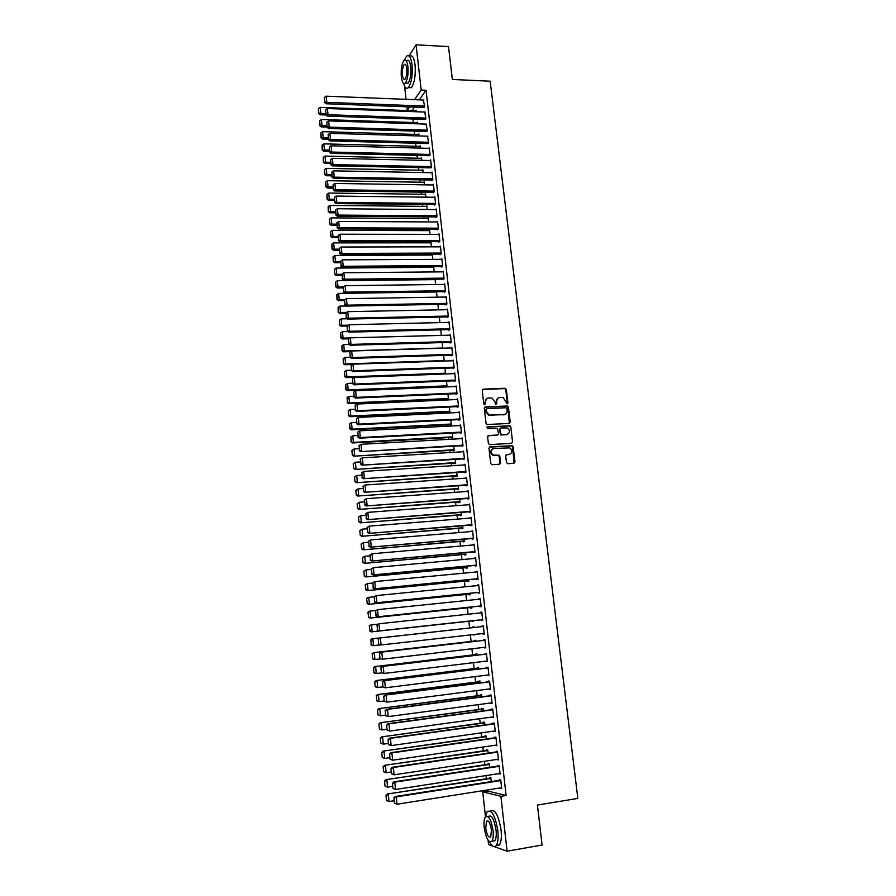 <?xml version="1.0" encoding="UTF-8"?>
<svg xmlns="http://www.w3.org/2000/svg" width="896" height="896" viewBox="0 0 896 896"><rect width="100%" height="100%" fill="white"/><g stroke="black" fill="none" stroke-linecap="round" stroke-linejoin="round"><path stroke-width="1.34" d="M507.192 403.827L507.931 402.898L506.318 389.446L504.974 388.237L483.291 389.166L482.227 390.488L483.806 404.029L484.758 404.88L485.307 402.192C485.251 399.717 486.382 398.294 488.701 397.936L492.005 398.093L494.861 401.755L495.678 404.298L496.754 403.424L496.552 401.677C496.496 399.202 497.616 397.779 499.923 397.432L503.16 397.566L507.192 403.827M507.259 403.816L505.837 389.738L504.918 388.584L482.552 389.502M484.859 404.869L485.307 402.192M496.093 404.342L496.552 401.677M506.475 462.493L507.83 463.702L513.934 463.31L514.987 461.944L513.173 446.79L512.366 445.682L490.022 446.869L488.947 448.235L490.728 463.501L492.094 464.722L499.531 464.24L500.595 462.862L499.822 456.344L499.05 455.246L493.192 455.045C490.258 452.2 490.515 450.005 493.976 448.448L509.824 447.877C512.814 450.677 512.59 452.872 509.141 454.474L506.755 454.619L505.702 455.974L506.475 462.493M487.637 789.925L487.76 791.034L506.106 795.48L426.048 90.238L421.187 90.026L414.534 99.68M506.106 795.48L500.898 796.32L507.091 851.2L494.278 846.642M409.035 55.955L416.08 44.8L448.515 46.581L452.368 79.464L490.168 81.2L577.842 798.414L537.41 805.067L542.091 845.029L507.091 851.2M416.08 44.8L421.187 90.026M509.174 423.461L510.227 422.117L508.435 407.12L507.55 405.978L485.363 406.941L484.299 408.274L486.058 423.394L486.898 424.514L509.174 423.461M510.798 426.899L512.602 441.986L511.549 443.33L489.754 444.618L488.387 443.397L487.626 436.89L488.701 435.534L497.56 435.03L498.624 433.686L497.28 428.266L487.536 428.669L487.323 426.877L509.947 425.779L510.798 426.899L512.602 441.986M498.803 773.618L500.091 774.155L499.117 765.61L497.874 765.374L497.952 766.08M489.675 767.334L489.283 763.795L488.085 763.571L488.163 764.266M495.589 745.203L496.877 745.741L495.914 737.251L494.682 737.094L494.76 737.8M486.506 738.987L486.181 736.019L484.982 735.874L485.061 736.568M492.408 716.99L493.685 717.528L492.733 709.106L491.501 709.016L491.59 709.722M483.358 710.83L483.09 708.445L481.914 708.366L481.992 709.05M489.238 688.968L490.515 689.506L489.574 681.139L488.354 681.128L488.432 681.822M480.222 682.864L480.021 681.05L478.856 681.038L478.934 681.722M486.102 661.136L487.368 661.685L486.427 653.374L485.229 653.43L485.307 654.125M477.12 655.099L476.986 653.845L475.821 653.901L475.899 654.573M484.243 634.054L483.056 634.166L484.243 634.021L483.314 625.8L482.126 625.934L482.205 626.618M482.978 633.494L483.056 634.166M474.04 627.514L473.962 626.819L472.808 626.942L472.886 627.614M473.659 634.547L474.858 634.883M474.813 634.424L473.715 635.006M479.886 606.099L479.965 606.782L481.141 606.603L480.222 598.416L479.102 599.211M469.818 600.163L470.96 600.051L469.818 600.163M470.646 607.51L470.714 608.182L471.856 608.003L471.733 606.962M476.818 578.917L476.896 579.6L478.061 579.354L477.142 571.211L476.034 572.006M467.667 580.866L467.734 581.526L468.866 581.291L468.686 579.712M473.771 551.925L473.838 552.597L475.003 552.283L474.085 544.197L472.987 544.97M464.71 554.389L464.778 555.05L465.898 554.747L465.662 552.642M470.736 525.101L470.814 525.773L471.957 525.392L471.05 517.362L469.952 518.123M461.765 528.102L461.843 528.752L462.941 528.382L462.65 525.762M467.734 498.467L467.802 499.128L468.944 498.691L468.037 490.706L466.939 491.456M458.853 501.973L458.92 502.622L460.018 502.197L459.659 499.061M464.744 472.013L464.822 472.674L465.942 472.158L465.046 464.24L463.949 464.968M455.952 476.022L456.019 476.672L457.106 476.179L456.691 472.539M461.776 445.726L461.854 446.387L462.963 445.805L462.078 437.942L460.981 438.659M453.074 450.251L453.141 450.89L454.216 450.341L453.746 446.197M458.83 419.63L458.898 420.28L460.006 419.642L459.122 411.824L458.024 412.53M450.206 424.637L450.274 425.275L451.338 424.659L450.822 420.034M456.994 392.997L356.306 397.376L355.443 398.082L457.061 393.646L456.187 385.874L455.134 386.568M457.061 393.635L455.974 394.341L455.896 393.691M447.362 399.19L447.44 399.829L448.482 399.157L348.667 403.648L349.507 402.965L347.48 402.259L347.021 397.69L347.48 402.259M447.91 394.038L448.482 399.157M452.995 367.931L453.062 368.581L454.149 367.819L453.275 360.102L452.334 360.774M445.021 368.222L445.424 373.968M450.106 342.35L450.173 342.978L451.248 342.16L450.374 334.499L449.534 335.16M442.154 342.574L442.781 348.197M447.227 316.926L447.306 317.554L448.358 316.68L447.496 309.064L446.734 309.714M439.298 317.094L439.914 322.605M444.382 291.67L444.45 292.298L445.502 291.357L444.64 283.797L443.946 284.435M436.475 291.782L437.08 297.181M441.549 266.582L441.616 267.21L442.658 266.202L441.806 258.698L441.168 259.325M434.246 271.936L433.664 266.694L433.037 267.31M438.726 241.651L438.805 242.278L439.824 241.214L438.984 233.755L438.39 234.371M431.446 246.848L430.92 242.211L430.338 242.816M435.938 216.888L436.005 217.504L437.024 216.395L436.184 208.981L435.635 209.586M428.658 221.917L428.198 217.874L427.661 218.478M433.16 192.282L433.227 192.898L434.235 191.733L433.395 184.363L432.891 184.968M425.88 197.154L425.499 193.693L424.995 194.298M430.394 167.843L431.458 167.227L430.64 159.902L430.158 160.507M423.125 172.558L422.811 169.68L422.341 170.262M427.65 143.55L428.714 142.878L427.437 136.203M420.392 148.109L420.134 145.802L419.698 146.384M424.928 119.426L425.97 118.686L424.738 112.045M417.682 123.827L417.48 122.08L417.066 122.662M426.048 90.238L419.328 99.87M414.299 107.072L412.014 110.712M412.944 119.011L413.336 122.528M414.288 131.096L414.658 134.389M415.643 143.226L415.979 146.283M416.987 155.389L417.312 158.222M418.354 167.597L418.645 170.195M419.709 179.838L419.978 182.202M421.086 192.125L421.322 194.242M422.453 204.445L422.666 206.326M423.83 216.81L424.01 218.456M425.208 229.219L425.365 230.619M426.597 241.662L426.731 242.816M427.986 254.15L428.086 255.058M429.386 266.672L429.453 267.344M444.147 399.336L444.237 400.086M445.57 412.048L445.682 413.134M446.981 424.805L447.149 426.227M448.414 437.606L448.605 439.365M449.837 450.442L450.072 452.536M451.27 463.322L451.55 465.763M452.715 476.246L453.029 479.035M454.16 489.205L454.507 492.352M455.605 502.219L455.997 505.714M457.061 515.267L457.486 519.109M458.517 528.36L458.987 532.56M459.973 541.498L460.488 546.056M461.44 554.68L461.989 559.597M462.918 567.907L463.501 573.194M464.397 581.179L465.024 586.824M465.875 594.496L466.547 600.51M467.365 607.858L468.07 614.242M468.854 621.264L469.605 627.973M470.378 634.917L471.106 641.446M471.923 648.771L472.606 654.965M473.469 662.659L474.118 668.528M475.014 676.603L475.63 682.136M476.571 690.603L477.154 695.789M478.139 704.637L478.677 709.498M479.707 718.726L480.211 723.24M481.286 732.872L481.746 737.038M482.866 747.062L483.291 750.882M484.445 761.298L484.837 764.77M486.035 775.589L486.382 778.702M416.326 111.742L416.158 110.275L415.755 110.846M423.573 107.419L424.614 106.658L423.394 100.027M419.037 135.946L418.813 133.918L418.376 134.501M426.294 131.466L427.336 130.771L426.082 124.107M421.758 160.317L421.467 157.718L421.019 158.301M429.027 155.68L430.08 155.03L429.262 147.739L428.792 148.333M424.502 184.834L424.144 181.664L423.662 182.258M431.771 180.04L431.838 180.656L432.846 179.458L432.018 172.11L431.525 172.715M427.269 209.518L426.843 205.766L426.328 206.371M434.549 204.568L434.616 205.184L435.624 204.042L434.795 196.65L434.258 197.254M430.046 234.36L429.565 230.026L428.994 230.63M437.326 229.253L437.405 229.869L438.424 228.782L437.584 221.346L437.013 221.962M432.846 259.37L432.286 254.43L431.682 255.046M440.138 254.094L440.205 254.722L441.235 253.691L440.395 246.198L439.779 246.826M435.064 279.194L435.658 284.536M442.96 279.104L443.027 279.731L444.069 278.757L443.218 271.219L442.557 271.858M437.886 304.416L438.491 309.87M445.805 304.282L445.872 304.909L446.925 303.99L446.074 296.408L445.346 297.058M440.72 329.818L441.347 335.384M448.661 329.616L448.739 330.254L449.803 329.392L448.941 321.754L448.134 322.414M443.587 355.376L444.226 361.054M451.539 355.118L451.618 355.757L452.693 354.962L451.819 347.278L450.934 347.95M446.466 381.114L447.059 386.456L446.365 386.938M454.44 380.789L454.518 381.438L455.605 380.71L454.731 372.971L453.734 373.654M448.784 411.891L448.851 412.53L449.904 411.88L449.366 407.019M457.363 406.638L457.43 407.288L458.528 406.616L457.654 398.821L456.557 399.526L356.978 404.04L357.638 410.726L356.776 411.41L458.528 406.582M451.64 437.416L451.707 438.066L452.771 437.472L452.278 433.093M460.298 432.656L460.376 433.306L461.485 432.701L460.589 424.861L459.502 425.578M454.507 463.12L454.574 463.758L455.65 463.232L455.224 459.346M463.254 458.853L463.333 459.502L464.453 458.965L463.557 451.069L462.459 451.797M457.397 488.981L457.464 489.63L458.55 489.171L458.181 485.778M466.234 485.218L466.312 485.878L467.443 485.397L466.536 477.445L465.438 478.195M460.309 515.021L460.376 515.67L461.474 515.267L461.149 512.389M469.235 511.762L469.302 512.434L470.445 512.019L469.549 504.011L468.44 504.773M463.232 541.229L463.31 541.878L464.419 541.542L464.15 539.179M472.248 538.496L472.326 539.157L473.48 538.81L472.573 530.757L471.464 531.53M466.178 567.605L466.256 568.266L467.376 567.997L467.174 566.149M475.283 565.398L475.362 566.07L476.526 565.79L475.608 557.682L474.51 558.466M469.146 594.16L469.224 594.832L470.355 594.63L470.21 593.309M478.352 592.491L478.419 593.174L479.595 592.962L478.677 584.786L477.568 585.581M472.494 613.76L471.352 613.883M472.136 620.906L472.214 621.578L473.357 621.432L473.267 620.659M481.432 619.763L481.51 620.446L482.698 620.312L481.768 612.08L480.581 612.248L480.648 612.898M475.574 641.29L475.462 640.304L474.32 640.394L474.387 641.077M475.205 648.379L476.37 648.357M476.358 648.245L475.216 648.491M484.534 647.293L485.811 647.842L484.87 639.565L483.672 639.654L483.75 640.349M478.677 668.954L478.498 667.419L477.344 667.453L477.411 668.125M487.67 675.024L488.947 675.573L487.995 667.24L486.786 667.262L486.864 667.957M481.79 696.819L481.555 694.725L480.379 694.68L480.458 695.363M490.818 702.957L492.094 703.494L491.154 695.094L489.933 695.05L490.011 695.744M484.926 724.886L484.635 722.21L483.448 722.098L483.526 722.781M493.998 731.069L495.275 731.606L494.323 723.15L493.091 723.038L493.17 723.733M488.085 753.133L487.726 749.885L486.528 749.694L486.606 750.389M497.19 759.394L498.478 759.92L497.515 751.408L496.272 751.218L496.35 751.923M491.277 781.592L490.84 777.75L489.63 777.493L489.709 778.187M500.416 787.909L501.704 788.424L500.73 779.856L499.475 779.587L499.554 780.304M485.464 816.637L482.72 791.829L500.898 796.32M492.822 846.115L488.566 844.603L488.074 840.202M487.76 791.034L482.72 791.829M411.981 110.387L407.266 110.219L406.885 106.792M406.067 99.344L404.611 86.274M409.562 106.893L407.266 110.219M458.024 412.474L459.189 412.418M459.491 425.488L460.656 425.421M460.958 438.536L462.134 438.469M462.437 451.629L463.613 451.562M463.926 464.766L465.102 464.688M465.416 477.949L466.592 477.87M466.906 491.176L468.082 491.086M468.406 504.448L469.582 504.358M469.907 517.765L471.083 517.664M471.419 531.126L472.595 531.026M472.931 544.533L474.118 544.421M474.454 557.984L475.63 557.872M475.978 571.48L477.165 571.368M477.501 585.021L478.688 584.909M479.035 598.606L480.222 598.483M471.318 613.536L472.461 613.413M480.581 612.248L481.768 612.125M484.602 647.92L485.8 647.774M486.17 661.718L487.357 661.584M487.726 675.573L488.925 675.427M489.294 689.472L490.493 689.326M490.874 703.427L492.072 703.27M492.453 717.427L493.651 717.259M494.043 731.472L495.242 731.293M495.634 745.562L496.832 745.382M497.235 759.707L498.434 759.528M498.837 773.898L500.035 773.707M500.438 788.133L501.648 787.942M498.086 398.048L496.07 401.946M486.83 398.574L484.837 402.472M509.365 423.427L507.942 407.378L507.058 406.246L484.646 407.254M506.923 408.598L505.971 407.747L486.909 408.666L486.17 409.606L486.382 411.454L489.115 415.072L503.776 414.702C506.083 414.333 507.203 412.91 507.136 410.435L506.923 408.598M486.349 408.946L486.17 409.606M505.019 414.411L488.645 415.341L485.912 411.723L485.699 409.864M511.694 443.318L512.109 442.21M497.739 435.008L488.029 435.803M510.306 427.146L508.95 425.936L486.786 427.134M506.71 434.515C510.194 432.891 510.384 430.685 507.282 427.918L500.864 427.952L499.811 429.296L501.133 434.706L507.606 434.336M500.192 428.221L499.811 429.296M506.229 434.762L500.651 434.941L499.33 429.542M509.925 454.317L506.139 454.854M492.632 448.862C489.989 450.845 490.011 452.984 492.71 455.258L494.782 455.358M499.654 464.229L499.341 456.568L497.974 455.347L494.301 455.582M514.035 463.299L512.68 447.014L511.874 445.906L489.373 447.126M325.629 113.59L320.802 113.422L320.208 107.374L416.226 110.869M318.864 112.862L318.45 108.629L318.573 113.411L320.802 113.422L320.074 114.778L326.043 114.979M320.208 107.374L318.45 108.629M318.573 113.411L320.074 114.778M424.547 106.053L326.782 102.357L326.021 103.757L424.054 107.43M423.864 100.05L326.166 96.186L326.782 102.357L324.8 101.786L324.374 97.474L324.8 101.786M326.021 103.757L324.498 102.357M324.374 97.474L326.166 96.186M326.838 125.72L322.011 125.563L321.406 119.493L417.547 122.674M320.062 125.003L319.648 120.747L319.771 125.53L322.011 125.563L321.272 126.896L326.973 127.064L326.838 122.192L326.973 127.075L328.496 128.464L426.798 131.488M321.406 119.493L319.648 120.747M319.771 125.53L321.272 126.896M328.048 137.883L323.21 137.749L322.616 131.645L418.869 134.512M321.272 137.178L320.846 132.91L320.97 137.693L323.21 137.749L322.47 139.048L328.182 139.205M322.616 131.645L320.846 132.91M320.97 137.693L322.47 139.048M425.902 118.093L328.026 114.71L327.253 116.088L425.421 119.437M425.23 112.067L327.398 108.528L328.026 114.71L326.043 114.139L325.606 109.816L326.043 114.139M327.253 116.088L325.73 114.699M325.606 109.816L327.398 108.528M427.269 130.166L329.258 127.12L328.496 128.464M426.586 124.118L328.642 120.904L329.258 127.12L327.275 126.538M326.838 122.192L328.642 120.904M403.581 83.384C404.835 87.864 406.437 89.253 408.386 87.539C411.533 82.958 412.754 75.354 412.037 64.758C410.939 57.12 409.091 54.298 406.493 56.269L404.41 60.189M408.352 87.573L411.376 87.674C414.546 83.093 415.778 75.499 415.061 64.904C413.963 57.299 412.115 54.466 409.494 56.414M406.123 60.648L406.717 60.682C408.598 59.259 409.931 61.298 410.715 66.797C411.23 74.424 410.357 79.89 408.083 83.194L405.899 83.104M401.341 76.933C402.102 82.454 403.435 84.504 405.328 83.07C407.579 79.766 408.453 74.29 407.938 66.662C407.154 61.152 405.832 59.114 403.962 60.536C401.699 63.885 400.826 69.35 401.341 76.933M406.75 68.51C406.246 64.96 405.395 63.65 404.186 64.568C402.73 66.718 402.158 70.246 402.494 75.141C402.987 78.691 403.85 80.013 405.059 79.083C406.515 76.955 407.075 73.427 406.75 68.51M489.518 841.725C492.027 846.507 494.256 847.762 496.216 845.488C497.986 842.699 498.523 837.726 497.818 830.57C495.152 815.405 491.579 809.133 487.099 811.754L485.43 816.872M496.126 845.611L499.453 844.928C501.234 842.139 501.771 837.166 501.066 830.021C498.456 815.058 494.906 808.752 490.403 811.104M487.838 816.536L488.331 816.458C491.568 814.576 494.144 819.09 496.048 830.01C496.552 835.15 496.171 838.734 494.894 840.739L492.419 841.165M484.221 827.658C486.08 838.544 488.634 843.08 491.915 841.254C493.181 839.25 493.562 835.666 493.058 830.514C491.165 819.594 488.6 815.069 485.386 816.939C484.109 818.955 483.717 822.528 484.221 827.658M491.467 829.998C490.246 822.965 488.6 820.042 486.517 821.251L485.766 828.162C486.965 835.173 488.622 838.096 490.728 836.92L491.467 829.998M329.269 150.08L324.43 149.968L323.814 143.853L420.202 146.395M322.482 149.386L322.056 145.107L322.179 149.901L324.43 149.968L323.68 151.234L329.392 151.379M323.814 143.853L322.056 145.107M322.179 149.901L323.68 151.234M330.49 162.322L325.64 162.221L325.035 156.083L421.534 158.312M323.691 161.638L323.266 157.349L323.389 162.142L325.64 162.221L324.89 163.464L330.613 163.587M325.035 156.083L323.266 157.349M323.389 162.142L324.89 163.464M428.646 142.274L330.512 139.563L329.739 140.885L428.176 143.573M427.952 136.214L329.885 133.336L330.512 139.563L328.518 138.981L328.082 134.613L328.518 138.981M329.739 140.885L328.205 139.507M328.082 134.613L329.885 133.336M430.013 154.426L331.755 152.04L330.982 153.339L429.565 155.691M429.33 148.344L331.128 145.79L331.755 152.04L329.762 151.458L329.325 147.078L329.762 151.458M330.982 153.339L329.448 151.973M329.325 147.078L331.128 145.79M331.71 174.608L326.861 174.518L326.245 168.37L422.878 170.274M324.901 173.936L324.475 169.624L324.598 174.418L326.861 174.518L326.11 175.739L331.834 175.84M326.245 168.37L324.475 169.624M324.598 174.418L326.11 175.739M431.39 166.611L333.01 164.573L332.226 165.838L430.954 167.854M430.707 160.518L332.382 158.301L333.01 164.573L331.016 163.968L330.579 159.589L331.016 163.968M332.226 165.838L330.702 164.483M330.579 159.589L332.382 158.301M332.942 186.928L328.082 186.861L327.466 180.69L424.211 182.269M326.122 186.267L325.696 181.944L325.819 186.749L328.082 186.861L327.331 188.048L333.066 188.126M327.466 180.69L325.696 181.944M325.819 186.749L327.331 188.048M432.779 178.842L334.264 177.139L333.48 178.371L432.342 180.051M432.085 172.726L333.637 170.845L334.264 177.139L332.27 176.534L331.822 172.133L332.27 176.534M333.48 178.371L331.957 177.027M331.822 172.133L333.637 170.845M334.174 199.293L329.314 199.237L328.698 193.043L425.566 194.298M327.342 198.643L326.917 194.309L327.04 199.102L329.314 199.237L328.552 200.402L334.286 200.469M328.698 193.043L326.917 194.309M327.04 199.102L328.552 200.402M434.168 191.117L335.53 189.75L334.734 190.949L433.742 192.293M433.474 184.979L334.902 183.434L335.53 189.75L333.525 189.134L333.088 184.722L333.525 189.134M334.734 190.949L333.211 189.627M333.088 184.722L334.902 183.434M335.406 211.702L330.546 211.658L329.93 205.442L426.91 206.371M328.574 211.053L328.138 206.707L328.272 211.512L330.546 211.658L329.773 212.789L335.53 212.834M329.93 205.442L328.138 206.707M328.272 211.512L329.773 212.789M435.557 203.426L336.795 202.395L336 203.571L435.154 204.579M434.862 197.266L336.168 196.067L336.795 202.395L334.79 201.779L334.342 197.355L334.79 201.779M336 203.571L334.466 202.261M334.342 197.355L336.168 196.067M336.65 224.146L331.778 224.123L331.162 217.885L428.266 218.478M329.806 223.507L329.37 219.15L329.504 223.955L331.778 224.123L331.005 225.221L336.762 225.243M331.162 217.885L329.37 219.15M329.504 223.955L331.005 225.221M436.957 215.779L338.061 215.085L337.266 216.238L436.565 216.899M436.251 209.597L337.434 208.734L338.061 215.085L336.056 214.469L335.608 210.022L336.056 214.469M337.266 216.238L335.731 214.928M335.608 210.022L337.434 208.734M337.904 236.622L333.021 236.622L332.394 230.362L429.632 230.63M331.038 236.006L330.602 231.627L330.736 236.432L333.021 236.622L332.237 237.698L338.005 237.698M332.394 230.362L330.602 231.627M330.736 236.432L332.237 237.698M438.357 228.166L339.338 227.83L338.531 228.95L437.987 229.253M437.651 221.962L338.699 221.458L339.338 227.83L337.322 227.203L336.874 222.746L337.322 227.203M338.531 228.95L337.008 227.651M336.874 222.746L338.699 221.458M339.147 249.155L334.264 249.166L333.637 242.883L430.987 242.816M332.282 248.539L331.845 244.149L331.968 248.965L334.264 249.166L333.48 250.208L339.248 250.197M333.637 242.883L331.845 244.149M331.968 248.965L333.48 250.208M439.757 240.598L340.614 240.61L339.808 241.696L439.41 241.651M439.051 234.371L339.976 234.214L340.614 240.61L338.598 239.971L338.15 235.502L338.598 239.971M339.808 241.696L338.274 240.408M338.15 235.502L339.976 234.214M340.402 261.722L335.507 261.744L334.88 255.45L432.365 255.046M333.525 261.117L333.088 256.715L333.211 261.531L335.507 261.744L334.723 262.763L340.502 262.73M334.88 255.45L333.088 256.715M333.211 261.531L334.723 262.763M441.168 253.064L341.902 253.422L341.085 254.486L440.832 254.094M440.462 246.826L341.264 247.016L341.902 253.422L339.875 252.784L339.427 248.304L339.875 252.784M341.085 254.486L339.55 253.21M339.427 248.304L341.264 247.016M341.757 274.322L336.762 274.378L336.134 268.061L433.731 267.31M334.768 273.739L334.331 269.315L334.454 274.131L336.762 274.378L335.966 275.363L341.757 275.307M336.134 268.061L334.331 269.315M334.454 274.131L335.966 275.363M442.579 265.574L343.19 266.291L342.373 267.322L442.277 266.571M441.874 259.314L342.541 259.851L343.19 266.291L341.163 265.653L340.715 261.139L341.163 265.653M342.373 267.322L340.838 266.056M340.715 261.139L342.541 259.851M343.28 286.978L338.016 287.045L337.389 280.706L435.109 279.619M336.022 286.395L335.586 281.96L335.709 286.787L338.016 287.045L337.221 287.997L343.011 287.918M337.389 280.706L335.586 281.96M335.709 286.787L337.221 287.997M444.002 278.13L344.478 279.205L343.661 280.202L443.71 279.093M443.296 271.846L343.84 272.742L344.478 279.205L342.451 278.555L341.992 274.03L342.451 278.555M343.661 280.202L342.115 278.947M341.992 274.03L343.84 272.742M344.982 299.656L339.27 299.746L338.643 293.395L436.486 291.962M337.277 299.107L336.84 294.65L336.963 299.477L339.27 299.746L338.475 300.675L344.277 300.586M338.643 293.395L336.84 294.65M336.963 299.477L338.475 300.675M445.424 290.73L345.778 292.152L344.949 293.115L445.166 291.659M444.718 284.424L345.128 285.667L345.778 292.152L343.739 291.491L343.291 286.955L343.739 291.491M344.949 293.115L343.414 291.883M343.291 286.955L345.128 285.667M346.707 312.379L340.536 312.502L339.909 306.118L346.147 306.006M338.542 311.853L338.094 307.384L338.218 312.211L340.536 312.502L339.741 313.398L345.587 313.286M339.909 306.118L338.094 307.384M338.218 312.211L339.741 313.398M446.858 303.363L347.077 305.155L346.248 306.085L446.622 304.259M446.141 297.035L346.427 298.648L347.077 305.155L345.038 304.483L344.579 299.936L345.038 304.483M346.248 306.085L344.702 304.864M344.579 299.936L346.427 298.648M348.443 325.136L341.802 325.293L341.174 318.898L347.133 318.763M339.808 324.632L339.36 320.152L339.483 324.979L341.802 325.293L341.006 326.166L347.178 326.021L347.312 330.949L347.189 326.01L349.037 324.733L349.698 331.274L348.846 332.147L449.557 329.594M341.174 318.898L339.36 320.152M339.483 324.979L341.006 326.166M448.291 316.042L348.387 318.192L347.547 319.099L448.09 316.904M447.574 309.691L347.726 311.662L348.387 318.192L346.338 317.52L345.878 312.95L346.338 317.52M347.547 319.099L346.002 317.878M345.878 312.95L347.726 311.662M350.19 337.938L343.078 338.128L342.44 331.71L348.107 331.565M341.074 337.467L340.626 332.976L340.749 337.803L343.078 338.128L342.272 338.968L348.97 338.789M342.44 331.71L340.626 332.976M340.749 337.803L342.272 338.968M449.725 328.765L349.698 331.274L347.648 330.602M449.008 322.392L349.037 324.733M348.846 332.147L347.312 330.949M442.758 348.006L344.355 351.008L343.717 344.568L349.082 344.411M342.339 350.336L341.902 345.834L342.026 350.661L344.355 351.008L343.538 351.826L350.784 351.602M343.717 344.568L341.902 345.834M342.026 350.661L343.538 351.826M451.17 341.522L351.008 344.4L350.157 345.24L451.035 342.317M450.453 335.138L350.347 337.837L351.008 344.4L348.947 343.717L348.499 339.125L348.947 343.717M350.157 345.24L348.611 344.053M348.499 339.125L350.347 337.837M444.17 360.573L345.632 363.933L344.994 357.47L350.056 357.302M343.616 363.261L343.179 358.725L343.291 363.563L345.632 363.933L344.814 364.717L352.61 364.448M344.994 357.47L343.179 358.725M343.291 363.563L344.814 364.717M452.614 354.323L352.33 357.582L351.478 358.389L452.525 355.085M451.898 347.917L351.669 350.986L352.33 357.582L350.269 356.888L349.81 352.274L350.269 356.888M351.478 358.389L349.933 357.213M349.81 352.274L351.669 350.986M445.581 373.184L346.92 376.902L346.282 370.418L351.232 370.238M344.904 376.219L344.456 371.672L344.579 376.51L346.92 376.902L346.102 377.642L445.558 373.878M346.282 370.418L344.456 371.672M344.579 376.51L346.102 377.642M454.07 367.17L353.651 370.798L352.789 371.571L454.026 367.898M453.342 360.741L352.99 364.179L353.651 370.798L351.59 370.104L351.12 365.467L351.59 370.104M352.789 371.571L351.243 370.406M351.12 365.467L352.99 364.179M446.992 385.829L348.208 389.906L347.57 383.398L352.52 383.208M346.192 389.222L345.733 384.664L345.856 389.502L348.208 389.906L347.379 390.622L447.026 386.49M347.57 383.398L345.733 384.664M345.856 389.502L347.379 390.622M455.526 380.061L354.973 384.059L354.11 384.81L455.538 380.755M454.798 373.61L354.312 377.429L354.973 384.059L352.912 383.354L352.442 378.717L352.912 383.354M354.11 384.81L352.565 383.656M352.442 378.717L354.312 377.429M448.414 398.518L349.507 402.965L348.858 396.435L353.819 396.222M348.858 396.435L347.021 397.69M347.144 402.539L348.667 403.648M449.837 411.253L350.806 416.058L350.157 409.506L355.118 409.27M348.768 415.352L348.32 410.771L348.443 415.621L350.806 416.058L349.966 416.707L449.904 411.835M350.157 409.506L348.32 410.771M348.443 415.621L349.966 416.707M451.27 424.021L352.106 429.195L351.456 422.621L356.429 422.374M350.067 428.49L349.619 423.886L349.731 428.736L352.106 429.195L351.266 429.822L451.326 424.581M351.456 422.621L349.619 423.886M349.731 428.736L351.266 429.822M452.704 436.834L353.416 442.389L352.755 435.792L357.739 435.523M351.378 441.672L350.918 437.046L351.042 441.907L353.416 442.389L352.565 442.971L452.76 437.36M352.755 435.792L350.918 437.046M351.042 441.907L352.565 442.971M351.882 450.486L352.341 455.112L351.882 450.486L354.066 448.997L359.061 448.706M454.138 449.691L353.875 456.176L454.194 450.184M352.218 450.251L354.066 448.997L354.726 455.616L352.677 454.888M352.341 455.112L353.875 456.176M353.192 463.725L353.651 468.373L353.192 463.725L355.376 462.246L360.371 461.944M455.582 462.594L355.186 469.414L455.627 463.042M353.528 463.512L355.376 462.246L356.037 468.888L353.987 468.16M353.651 468.373L355.186 469.414M354.502 477.008L354.962 481.667L354.502 477.008L356.698 475.541L361.704 475.216M457.027 475.53L356.496 482.698L457.072 475.955M354.85 476.806L356.698 475.541L357.358 482.205L355.309 481.466M354.962 481.667L356.496 482.698M355.824 490.336L356.283 495.018L355.824 490.336L358.019 488.891L363.026 488.544M458.483 488.522L357.818 496.037L458.528 488.902M356.171 490.146L358.019 488.891L358.68 495.578L356.63 494.827M356.283 495.018L357.818 496.037M357.146 503.709L357.605 508.402L357.146 503.709L359.352 502.275L364.358 501.906M459.939 501.547L359.139 509.41L459.984 501.894M357.493 503.541L359.352 502.275L360.013 508.984L357.952 508.234M357.605 508.402L359.139 509.41M358.467 517.126L358.938 521.842L358.467 517.126L360.674 515.704L365.702 515.323M461.406 514.618L360.472 522.827L461.44 514.931M358.814 516.97L360.674 515.704L361.346 522.446L359.285 521.685M358.938 521.842L360.472 522.827M359.8 530.6L360.27 535.326L359.8 530.6L362.018 529.189L367.046 528.786M462.874 527.733L361.805 536.301L462.896 528.002M360.147 530.443L362.018 529.189L362.69 535.942L360.618 535.181M360.27 535.326L361.805 536.301M361.133 544.107L361.603 548.845L361.133 544.107L363.35 542.707L368.39 542.293M464.341 540.893L363.149 549.819L464.363 541.128M361.491 543.973L363.35 542.707L364.022 549.494L361.962 548.722M361.603 548.845L363.149 549.819M362.477 557.67L362.947 562.419L362.477 557.67L364.706 556.282L369.746 555.845M465.819 554.086L364.482 563.371L465.842 554.288M362.835 557.547L364.706 556.282L365.378 563.091L363.306 562.307M362.947 562.419L364.482 563.371M363.821 571.267L364.291 576.038L363.821 571.267L366.05 569.901L371.101 569.442M467.298 567.336L365.837 576.979L467.32 567.504M364.179 571.166L366.05 569.901L366.733 576.733L364.65 575.938M364.291 576.038L365.837 576.979M365.176 584.92L366.005 589.624L365.176 584.92L367.405 583.565L372.467 583.083M468.787 580.63L367.181 590.643L468.798 580.754M365.523 584.83L367.405 583.565L368.088 590.419L366.005 589.624M365.646 589.714L367.181 590.643M366.52 598.618L367.36 603.355L366.52 598.618L367.864 597.486L374.125 596.747M470.277 593.958L368.547 604.341L470.288 594.048M366.878 598.539L368.76 597.274L369.443 604.15L367.36 603.355M367.002 603.422L368.547 604.341M367.886 612.36L368.726 617.131L367.886 612.36L369.219 611.206L375.906 610.445M471.778 607.342L369.902 618.083L471.778 607.387M368.245 612.304L370.126 611.038L370.81 617.938L368.726 617.131M368.357 617.187L369.902 618.083M369.242 626.158L370.093 630.952L369.242 626.158L370.586 624.982L377.686 624.187M473.278 620.76L371.269 631.882L473.278 620.782M369.611 626.102L371.493 624.848L372.187 631.77L370.093 630.952M369.723 630.997L371.269 631.882M474.029 627.491L371.952 638.792L474.029 627.491M379.882 644.93L372.635 645.725L371.09 644.851L370.978 639.957L371.09 644.851M370.978 639.957L372.87 638.702L373.554 645.646L371.459 644.818M370.619 640.002L371.952 638.792M475.541 640.942L373.33 652.669L475.541 640.987M380.867 658.885L374.013 659.613L372.467 658.762L372.355 653.867L372.467 658.762M372.355 653.867L374.248 652.602L374.942 659.568L372.837 658.739M371.986 653.89L373.33 652.669M477.053 654.438L374.707 666.579L477.053 654.517M381.853 672.885L375.39 673.557L373.845 672.717L373.733 667.811L373.845 672.717M373.733 667.811L375.626 666.557L376.32 673.546L374.214 672.706M373.363 667.822L374.707 666.579M478.565 667.99L376.085 680.546L478.576 668.102M488.869 674.878L385.37 687.803L382.816 686.93L382.704 681.923L382.816 686.93L376.779 687.546L375.234 686.717L374.741 681.811L375.234 686.717M375.122 681.811L377.014 680.557L377.709 687.568L375.603 686.728M374.741 681.811L376.085 680.546M480.088 681.576L377.474 694.557L480.099 681.733M384.227 700.986L379.109 701.646L376.622 700.762L376.51 695.856L376.622 700.762M376.51 695.856L378.414 694.602L379.109 701.646L376.992 700.784M376.13 695.845L377.474 694.557M481.611 695.206L378.862 708.613L481.634 695.408M385.627 715.086L380.509 715.77L378.011 714.862L377.518 709.923L378.011 714.862M377.899 709.957L379.803 708.702L380.509 715.77L378.392 714.907M377.518 709.923L378.862 708.613M483.146 708.893L380.262 722.725L483.168 709.128M387.038 729.232L381.909 729.938L379.411 729.008L378.918 724.058L379.411 729.008M379.299 724.102L381.214 722.848L381.909 729.938L379.792 729.064M378.918 724.058L380.262 722.725M484.68 722.624L381.662 736.882L484.702 722.904M388.461 743.434L383.32 744.162L380.811 743.21L380.318 738.237L380.811 743.21M380.699 738.304L382.614 737.038L383.32 744.162L381.192 743.277M380.318 738.237L381.662 736.882M456.254 386.523L355.645 390.712L356.306 397.376L354.234 396.659L353.774 392L354.234 396.659M355.443 398.082L353.898 396.95M353.774 392L355.645 390.712M458.461 405.966L357.638 410.726L355.566 410.01L355.107 405.328L355.566 410.01M356.776 411.41L355.219 410.278M355.107 405.328L356.978 404.04M459.928 418.981L358.982 424.133L358.109 424.771L459.995 419.563M459.189 412.474L358.31 417.424L358.982 424.133L356.91 423.405L356.44 418.712L356.91 423.405M504 414.848L503.384 414.904M358.109 424.771L356.552 423.662M356.44 418.712L358.31 417.424M461.406 432.051L360.326 437.573L359.453 438.189L461.474 432.589M460.667 425.51L359.654 430.842L360.326 437.573L358.243 436.845L357.773 432.13L358.243 436.845M359.453 438.189L357.896 437.091M357.773 432.13L359.654 430.842M462.885 445.155L360.797 451.651L462.941 445.659M358.77 445.838L361.01 444.315L361.682 451.069L359.598 450.33L359.117 445.603L359.598 450.33M462.146 438.592L361.01 444.315L359.117 445.603M360.797 451.651L359.24 450.565M464.374 458.304L362.141 465.158L464.43 458.774M360.114 459.346L362.354 457.834L363.037 464.61L360.942 463.859L360.472 459.122L360.942 463.859M463.635 451.718L362.354 457.834L360.472 459.122M362.141 465.158L360.595 464.083M465.864 471.498L363.496 478.71L465.92 471.934M361.469 472.898L363.709 471.397L364.392 478.195L362.298 477.445L361.827 472.685L362.298 477.445M465.125 464.901L363.709 471.397L361.827 472.685M363.496 478.71L361.939 477.646M467.365 484.736L364.862 492.307L467.41 485.139M362.824 486.494L365.075 485.005L365.758 491.826L363.664 491.075L363.182 486.293L363.664 491.075M466.614 478.117L365.075 485.005L363.182 486.293M364.862 492.307L363.306 491.266M468.866 498.019L366.218 505.96L468.91 498.378M364.19 500.136L366.442 498.669L367.125 505.512L365.019 504.75L364.549 499.957L365.019 504.75M468.115 491.378L366.442 498.669L364.549 499.957M366.218 505.96L364.661 504.918M470.378 511.347L367.595 519.646L470.411 511.672M365.557 513.822L367.819 512.366L368.502 519.243L366.397 518.47L365.915 513.654L366.397 518.47M469.616 504.683L367.819 512.366L365.915 513.654M367.595 519.646L366.027 518.627M471.89 524.72L368.962 533.389L471.923 525.011M366.923 527.565L369.186 526.12L369.88 533.019L367.763 532.235L367.282 527.408L367.763 532.235M471.128 518.034L369.186 526.12L367.282 527.408M368.962 533.389L367.405 532.392M473.402 538.138L370.339 547.187L473.435 538.395M368.301 541.352L370.574 539.93L371.269 546.84L369.152 546.056L368.659 541.218L369.152 546.056M472.64 531.429L370.574 539.93L368.659 541.218M370.339 547.187L368.782 546.19M474.925 551.6L371.728 561.019L474.947 551.813M369.678 555.195L371.952 553.773L372.658 560.717L370.53 559.922L370.048 555.061L370.53 559.922M474.163 544.869L371.952 553.773L370.048 555.061M371.728 561.019L370.16 560.045M476.448 565.118L373.117 574.907L476.47 565.286M371.067 569.072L373.352 567.672L374.046 574.638L371.918 573.832L371.437 568.96L371.918 573.832M475.686 558.354L373.352 567.672L371.437 568.96M373.117 574.907L371.549 573.944M477.982 578.67L374.506 588.84L478.005 578.805M372.456 583.005L374.741 581.616L375.446 588.616L373.318 587.798L372.826 582.904L373.318 587.798M477.221 571.883L374.741 581.616L372.826 582.904M374.506 588.84L372.938 587.899M479.528 592.278L375.906 602.829L479.539 592.368M373.845 596.982L376.141 595.616L376.846 602.627L374.718 601.81L374.226 596.904L374.718 601.81M478.755 585.469L376.141 595.616L374.226 596.904M375.906 602.829L374.338 601.888M481.062 605.92L377.306 616.862L481.074 605.976M375.245 611.016L377.552 609.661L378.258 616.706L376.118 615.877L375.626 610.949L376.118 615.877M480.29 599.099L377.552 609.661L375.626 610.949M377.306 616.862L375.738 615.944M482.619 619.618L378.717 630.941L482.619 619.64M376.656 625.094L378.963 623.762L379.669 630.818L377.53 629.989L377.037 625.038L377.53 629.989M481.835 612.763L378.963 623.762L377.037 625.038M378.717 630.941L377.149 630.034M484.165 633.36L380.128 645.075L378.56 644.179L378.448 639.184L378.56 644.179M378.448 639.184L380.374 637.896L483.392 626.483L379.422 638.008L380.374 637.896L381.08 644.997L378.941 644.146M379.422 638.008L378.067 639.229M485.733 647.158L382.502 659.21L379.971 658.381L379.478 653.408L379.971 658.381M484.949 640.214L380.834 652.165L381.797 652.098L382.502 659.21L380.352 658.358M484.949 640.248L381.797 652.098L379.859 653.386M380.834 652.165L379.478 653.408M487.29 660.99L383.936 673.478L381.394 672.627L380.901 667.632L381.394 672.627M486.506 653.979L382.256 666.366L383.219 666.344L383.936 673.478L381.786 672.627M486.506 654.069L383.219 666.344L381.282 667.632M382.256 666.366L380.901 667.632M488.062 667.8L383.678 680.624L384.653 680.635L385.37 687.803L383.208 686.941M488.074 667.934L384.653 680.635L382.704 681.923M383.678 680.624L382.323 681.912M490.437 688.811L386.803 702.173L384.25 701.277L383.746 696.248L384.25 701.277M489.63 681.677L385.112 694.938L386.086 694.982L386.803 702.173L384.642 701.299M489.653 681.834L386.086 694.982L384.138 696.27M385.112 694.938L383.746 696.248M492.016 702.789L388.248 716.598L385.694 715.68L385.19 710.629L385.694 715.68M491.21 695.587L386.546 709.296L387.531 709.374L388.248 716.598L386.086 715.714M491.232 695.8L387.531 709.374L385.582 710.662M386.546 709.296L385.19 710.629M493.606 716.822L389.704 731.069L387.128 730.128L386.624 725.066L387.128 730.128M492.789 709.554L387.99 723.699L388.976 723.834L389.704 731.069L387.52 730.184M492.811 709.8L388.976 723.834L387.016 725.11M387.99 723.699L386.624 725.066M495.197 730.901L391.149 745.595L388.573 744.632L388.069 739.547L388.573 744.632M494.368 723.565L389.435 738.17L390.421 738.326L391.149 745.595L388.976 744.699M494.402 723.856L390.421 738.326L388.472 739.614M389.435 738.17L388.069 739.547M486.214 736.4L383.074 751.094L486.248 736.714M389.883 757.68L384.742 758.43L382.222 757.456L381.73 752.461L382.222 757.456M382.11 752.55L384.026 751.285L384.742 758.43L382.603 757.546M381.73 752.461L383.074 751.094M496.798 745.035L392.616 760.178L390.029 759.181L389.525 754.085L390.029 759.181M495.958 737.632L390.88 752.674L391.877 752.886L392.616 760.178L390.432 759.27M495.992 737.957L391.877 752.886L389.917 754.163M390.88 752.674L389.525 754.085M487.76 750.221L384.485 765.352L487.805 750.579M391.306 771.982L386.154 772.744L383.634 771.758L383.141 766.752L383.634 771.758M383.522 766.842L385.448 765.587L386.154 772.744L384.014 771.859M383.141 766.752L384.485 765.352M498.4 759.214L394.072 774.805L391.485 773.797L390.981 768.678L391.485 773.797M497.56 751.744L392.336 767.245L393.344 767.491L394.072 774.805L391.888 773.898M497.594 752.114L393.344 767.491L391.373 768.768M392.336 767.245L390.981 768.678M489.317 764.086L385.896 779.654L489.362 764.49M392.739 786.33L387.576 787.125L385.056 786.106L384.552 781.077L385.056 786.106M384.944 781.189L386.87 779.923L387.576 787.125L385.437 786.218M384.552 781.077L385.896 779.654M500.013 773.438L395.539 789.488L392.952 788.446L392.437 783.317L392.952 788.446M499.15 765.901L393.803 781.861L394.811 782.141L395.539 789.488L393.355 788.57M499.206 766.315L394.811 782.141L392.84 783.429M393.803 781.861L392.437 783.317M490.874 778.008L387.318 794.013L490.918 778.445M394.173 800.733L389.01 801.539L386.478 800.509L385.974 795.458L386.478 800.509M386.366 795.581L388.293 794.326L389.01 801.539L386.859 800.632M385.974 795.458L387.318 794.013M501.626 787.718L397.018 804.227L394.419 803.163L393.904 798.011L394.419 803.163M500.763 780.114L395.259 796.533L396.278 796.858L397.018 804.227L394.822 803.298M500.819 780.573L396.278 796.858L394.307 798.134M395.259 796.533L393.904 798.011M408.386 87.539L411.376 87.674M408.083 83.194L405.328 83.07M405.586 64.635L404.186 64.568M496.216 845.488L499.453 844.928M494.894 840.739L491.915 841.254M488.096 820.982L486.517 821.251"/></g></svg>
